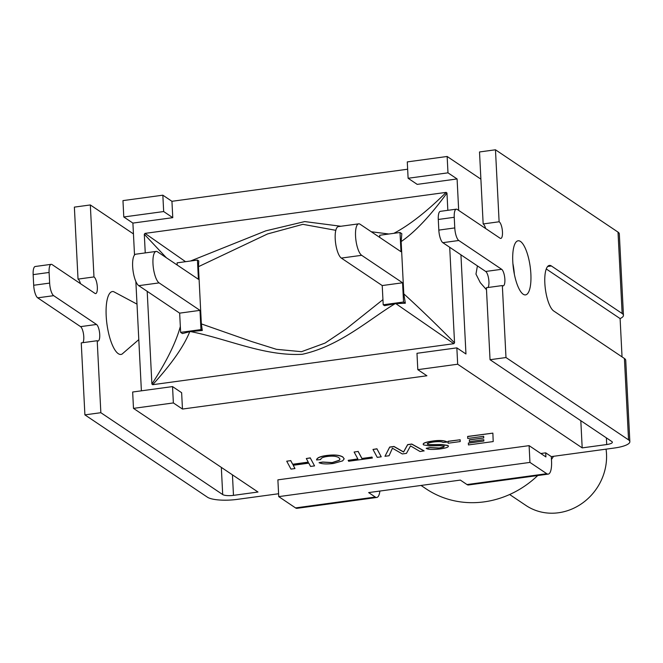 <?xml version="1.0" encoding="UTF-8"?>
<svg xmlns="http://www.w3.org/2000/svg" width="663" height="663" viewBox="0 0 663 663"><rect width="100%" height="100%" fill="white"/><g stroke="black" fill="none" stroke-linecap="round" stroke-linejoin="round"><path stroke-width="0.99" d="M509.648 494.515L525.9 505.43A53.736 49.286 -56.1 0 0 579.968 504.783A53.736 49.286 -56.1 0 0 606.512 453.931A53.736 49.286 -56.1 0 0 606.048 449.158M553.539 456.31A95.629 87.698 123.9 0 1 551.45 459.451M537.726 475.545A95.629 87.698 123.9 0 1 426.069 488.83L421.038 485.449M379.891 491.051A16.923 5.229 -97.8 0 1 376.75 497.465A16.923 5.229 -97.8 0 1 375.291 497.051L368.645 492.584L460.354 480.095L467.009 484.562A16.923 5.229 82.2 0 0 468.468 484.976L548.218 474.12A16.923 5.229 -97.8 0 1 546.76 473.705L467.009 484.562M221.326 467.382L222.702 494.565A8.462 2.13 177.1 0 0 233.475 495.36L257.998 492.021L133.487 408.375L173.366 402.938L172.537 386.587L132.658 392.015L133.487 408.375M460.934 254.824L465.956 353.984L456.848 347.868L416.977 353.296L417.806 369.656L457.677 364.227L582.189 447.881L580.813 420.698M582.189 447.881L606.711 444.541A8.462 2.13 177.1 0 0 612.363 442.229A8.462 2.13 177.1 0 0 611.891 441.575L490.04 359.711L486.393 287.725L502.339 285.554L505.985 357.539L490.04 359.711M540.817 453.509L545.707 452.846L545.914 456.94L529.107 445.644L529.952 462.409L546.76 473.705M375.291 497.051L295.541 507.908A16.923 5.229 82.2 0 0 296.999 508.322L376.75 497.465M545.707 452.846L551.309 456.608L551.533 461.108A16.923 5.229 -97.8 0 1 548.218 474.12M295.541 507.908L278.733 496.62L277.888 479.855L529.107 445.644M551.309 456.608L614.311 448.031A23.271 5.868 -2.9 0 0 629.85 441.682L625.731 360.291A23.271 5.868 177.1 0 0 624.413 358.484L553.688 310.972A23.271 7.194 -97.8 0 1 545.069 286.358A23.271 7.194 -97.8 0 1 549.412 265.415A23.271 7.194 -97.8 0 1 551.409 265.979L622.134 313.5A23.271 5.868 -2.9 0 1 623.452 315.306A23.271 5.868 -2.9 0 1 620.104 318.58L546.271 268.979M514.364 274.325A27.307 8.437 82.2 0 0 512.897 263.576M512.789 261.761A27.307 8.437 -97.8 0 1 518.143 240.777A27.307 8.437 -97.8 0 1 530.185 266.7A27.307 8.437 -97.8 0 1 525.51 294.894A27.307 8.437 -97.8 0 1 512.789 261.761M514.273 273.869A27.133 8.387 82.2 0 0 512.938 264.048M488.009 287.502A8.462 2.619 82.2 0 0 488.681 279.082A8.462 2.619 82.2 0 0 485.706 271.465L442.843 242.675L458.796 240.503A10.575 3.265 -97.8 0 1 454.777 227.923L438.823 230.102A10.575 3.265 82.2 0 0 442.843 242.675M438.823 230.102L438.284 219.47L454.238 217.29A10.575 3.265 -97.8 0 1 456.31 209.168A10.575 3.265 -97.8 0 1 457.221 209.425L500.076 238.216A8.462 2.619 -97.8 0 0 500.805 238.423A8.462 2.619 -97.8 0 0 502.363 230.6A8.462 2.619 -97.8 0 0 499.115 221.774L495.468 149.788L618.015 232.116L622.134 313.5M456.31 209.168L440.365 211.34A10.575 3.265 82.2 0 0 438.284 219.47M485.623 228.503A8.462 2.619 82.2 0 0 483.161 223.945L479.515 151.96L495.468 149.788M82.875 342.663A8.462 2.619 82.2 0 0 83.538 334.251A8.462 2.619 82.2 0 0 80.563 326.635L37.708 297.836L53.662 295.665L96.516 324.464A8.462 2.619 -97.8 0 1 99.649 333.414A8.462 2.619 -97.8 0 1 98.074 341.022A8.462 2.619 -97.8 0 1 97.204 340.716L100.851 412.701L84.897 414.872L207.453 497.209A23.271 5.868 -2.9 0 0 237.089 499.396L278.593 493.744M278.733 496.62L529.952 462.409M620.104 318.58L622.043 356.893M454.238 217.29L454.777 227.923M458.796 240.503L501.651 269.294A8.462 2.619 -97.8 0 1 504.792 278.245A8.462 2.619 -97.8 0 1 503.209 285.861A8.462 2.619 -97.8 0 1 502.339 285.554M624.413 358.484L628.541 439.867L505.985 357.539M628.541 439.867A23.271 5.868 -2.9 0 1 629.85 441.682M623.452 315.306L619.325 233.923A23.271 5.868 177.1 0 0 618.015 232.116M84.897 414.872L81.251 342.887L97.204 340.716M53.662 295.665A10.575 3.265 -97.8 0 1 49.642 283.093L33.689 285.264A10.575 3.265 82.2 0 0 37.708 297.836M33.689 285.264L33.15 274.631L49.103 272.46L49.642 283.093M49.103 272.46A10.575 3.265 -97.8 0 1 51.175 264.33L35.222 266.501A10.575 3.265 82.2 0 0 33.15 274.631M80.488 283.673A8.462 2.619 82.2 0 0 78.027 279.106L74.372 207.121L90.325 204.95L93.972 276.935A8.462 2.619 -97.8 0 1 97.229 285.761A8.462 2.619 -97.8 0 1 95.671 293.585A8.462 2.619 -97.8 0 1 94.942 293.377L52.087 264.587A10.575 3.265 -97.8 0 0 51.175 264.33M483.161 223.945L499.115 221.774M78.027 279.106L93.972 276.935M133.445 233.915L90.325 204.95M222.702 494.565L100.851 412.701M138.799 339.613L122.025 354.108A31.733 9.804 -97.8 0 1 106.188 315.944A31.733 9.804 -97.8 0 1 113.39 291.579M447.981 172.836L447.152 156.476L407.281 161.905L408.11 178.264L447.981 172.836L457.089 178.952L458.68 210.403M457.089 178.952L417.209 184.38L408.11 178.264M171.941 201.303L172.77 217.663L132.898 223.091L123.79 216.975L163.67 211.547L162.841 195.187L171.941 201.303L407.646 169.214M141.393 390.822L135.857 281.493M134.514 255.015L132.898 223.091M172.537 386.587L181.637 392.703L182.466 409.054L173.366 402.938M417.806 369.656L426.906 375.772L182.466 409.054M454.545 342.821C435.848 323.9 418.925 307.574 403.8 293.85L405.342 303.223L395.819 303.629L453.84 343.691L454.545 342.821L449.705 247.282M453.84 343.691L152.681 384.697C171.51 364.045 183.866 346.376 189.751 331.682L190.538 331.575C228.155 339.008 264.181 356.321 302.237 354.299C339.812 346.053 368.562 319.765 395.032 303.737L384.532 305.668L383.197 304.781L382.228 285.554L341.329 258.081L361.666 255.313A16.078 4.973 -97.8 0 1 355.708 238.307A16.078 4.973 -97.8 0 1 358.708 223.837A16.078 4.973 -97.8 0 1 360.092 224.235L400.991 251.708L400.013 232.489L379.675 235.257L379.791 237.462M147.194 291.33L151.893 384.034L152.681 384.697M447.84 210.32L446.961 193.049L446.174 192.378L145.015 233.384L144.302 234.254L145.247 252.901M314.552 465.89L310.566 466.437L308.801 463.147L293.203 465.277L294.969 468.559L290.982 469.106L286.723 461.191L290.717 460.652L292.723 464.373L308.312 462.252L306.306 458.531L310.292 457.984L314.552 465.89L310.292 457.984M293.261 465.269L294.969 468.559M290.717 460.652L286.723 461.191M290.709 460.528L292.723 464.373M292.714 464.257L308.254 462.136M310.284 457.86L306.306 458.531M316.574 459.84C316.914 457.826 320.204 456.384 326.436 455.522C334.069 454.528 339.522 455 342.804 456.94L344.18 458.788M316.582 459.965C316.922 457.942 320.212 456.509 326.436 455.647C334.077 454.652 339.531 455.125 342.804 457.064L344.18 458.846L342.638 460.876L333.53 463.454C326.876 464.282 322.069 464.05 319.102 462.741L322.724 462.152L332.188 462.699L339.348 460.337L339.962 459.119L338.785 457.586C336.298 456.161 332.47 455.788 327.307 456.467C322.947 457.089 320.759 458.116 320.743 459.55L316.582 459.965M319.094 462.625L322.715 462.028L332.188 462.575L339.34 460.213L339.953 459.061M361.89 458.481L371.918 457.122L372.382 458.017L348.655 461.249L348.166 460.354L357.904 459.028L354.125 452.017L358.119 451.47L361.89 458.481L371.918 457.122M371.91 456.998L372.382 458.017M357.838 458.912L348.166 460.354M358.119 451.47L354.125 452.017M358.111 451.354L361.882 458.357M381.225 456.815L377.239 457.354L372.979 449.448L376.965 448.909L381.225 456.815L376.965 448.909M376.965 448.785L372.979 449.448M392.405 448.279L389.065 455.746L384.963 456.301L389.678 447.053L393.988 446.464L403.576 451.926L407.646 444.608L411.773 444.044L424.096 450.857L420.044 451.528L410.538 445.892L406.436 453.384L402.308 453.94L392.397 448.188M384.963 456.301L389.687 447.177L393.996 446.589L403.576 452.05L407.654 444.732L411.773 444.169L424.105 450.973M447.939 445.611C449.398 446.845 446.845 447.948 440.282 448.917C432.583 449.738 427.958 449.58 426.4 448.428L429.955 447.691L439.262 448.113L443.82 447.077L444.169 446.191L440.232 445.677L429.135 445.884L423.599 444.906C422.157 443.555 424.983 442.337 432.069 441.26C439.13 440.174 444.169 440.447 447.177 442.088L443.058 442.453C441.79 441.541 438.467 441.409 433.072 442.064C428.364 442.809 426.516 443.555 427.527 444.285L429.433 444.757L441.74 444.624L447.939 445.611L448.395 446.166M427.287 443.887L429.425 444.633L441.732 444.508L447.939 445.486L448.395 446.1M444.169 446.066L443.812 446.953L439.254 447.997L429.947 447.566L426.21 448.279M443.82 447.077L444.169 446.191M423.143 444.227L423.599 444.906M423.591 444.782C422.149 443.431 424.975 442.221 432.061 441.135C439.13 440.05 444.16 440.331 447.169 441.964M448.138 443.215L448.064 441.409L460.155 439.76L460.221 441.575L448.138 443.215L448.064 441.409M448.064 441.285L460.155 439.76M468.451 444.939L468.368 443.133L483.849 441.028L483.799 439.685L469.429 441.641L469.363 439.917L483.725 437.961L483.667 436.295L467.722 438.467L467.647 436.561L492.866 433.13L493.206 441.566L468.451 444.939L468.368 443.133M468.36 443.017L483.849 441.028M483.849 440.903L483.791 439.685M469.363 439.917L469.429 441.641M469.354 439.801L483.725 437.961M483.717 437.845L483.667 436.295M467.647 436.561L467.722 438.467M467.639 436.436L492.866 433.13M163.67 211.547L172.77 217.663M457.677 364.227L456.848 347.868M447.152 156.476L480.89 179.143M162.841 195.187L122.962 200.616L123.79 216.975M177.22 265.051L177.112 262.838L197.441 260.07L198.767 260.957L198.461 266.675L267.545 233.956L302.867 224.334L335.818 230.326M388.866 234.006L371.288 231.752M340.89 226.265L304.723 221.575L265.838 230.832L190.546 261.007M382.941 299.626L345.995 329.072L325.102 343.061L301.508 351.688L276.405 349.31L251.6 341.528L201.353 323.9L198.452 266.675M144.302 234.254L166.347 257.741M185.557 261.686L145.015 233.384M446.174 192.378C426.931 211.447 409.494 225.097 393.872 233.326M403.8 293.85L401.148 241.589C415.096 231.984 430.37 215.798 446.961 193.049M401.148 241.589L401.819 233.699L400.013 232.489M190.538 331.575L202.298 330.481L201.353 323.9M395.032 303.737L395.819 303.629M202.298 330.481L200.964 329.594L180.634 332.362L182.433 333.572L189.751 331.682M180.336 326.519C175.919 342.622 166.438 361.791 151.893 384.034M156.137 251.426L135.807 254.194A16.078 4.973 82.2 0 0 132.807 268.656A16.078 4.973 82.2 0 0 138.758 285.662L159.095 282.894A16.078 4.973 -97.8 0 1 153.136 265.888A16.078 4.973 -97.8 0 1 156.137 251.426A16.078 4.973 -97.8 0 1 157.521 251.816L198.419 279.289L197.441 260.07M180.634 332.362L179.656 313.143L138.758 285.662M358.708 223.837L338.37 226.605A16.078 4.973 82.2 0 0 335.37 241.075A16.078 4.973 82.2 0 0 341.329 258.081M361.666 255.313L402.565 282.786L382.228 285.554M159.095 282.894L199.994 310.367L179.656 313.143M405.342 303.223L403.535 302.013L383.197 304.781M199.994 310.367L200.964 329.594M402.565 282.786L403.535 302.013M233.475 495.36L232.44 474.849M606.38 437.87L606.711 444.541M551.409 265.979L547.63 266.493M501.651 269.294L485.706 271.465M96.516 324.464L80.563 326.635M486.493 289.764L480.269 282.637L475.968 274.084L477.418 265.904M113.514 291.604L137.001 304.135"/></g></svg>
